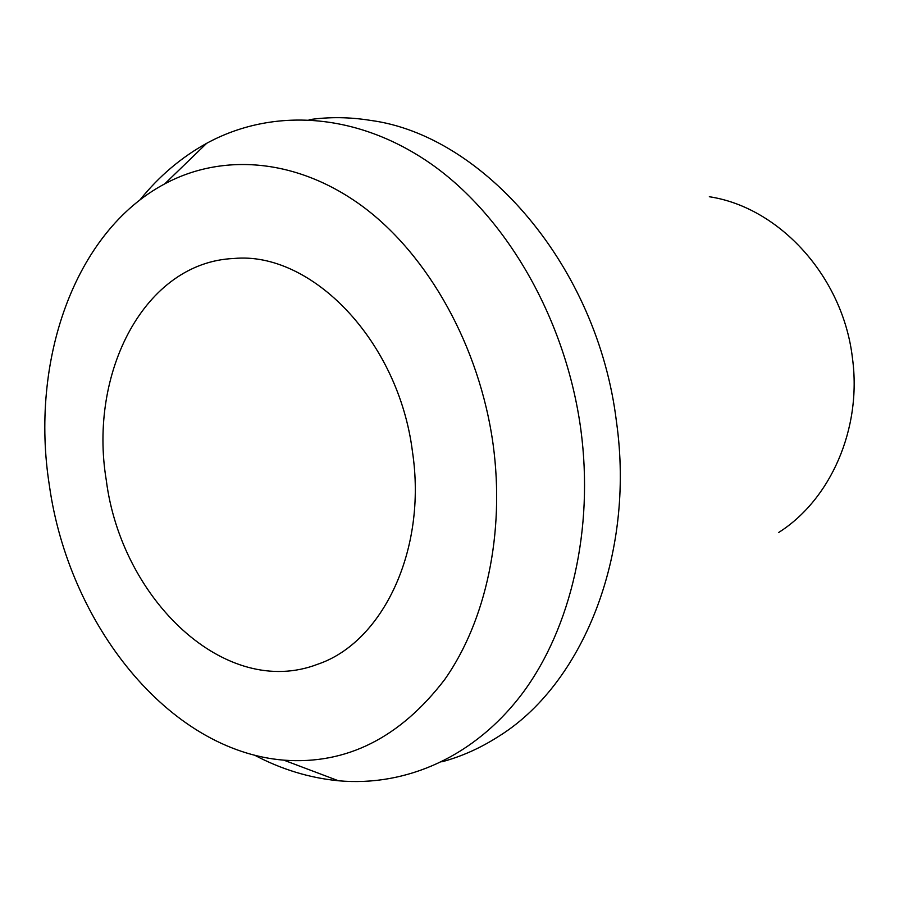 <?xml version="1.0" encoding="UTF-8"?>
<svg xmlns="http://www.w3.org/2000/svg" width="899" height="899" viewBox="0 0 899 899"><rect width="100%" height="100%" fill="white"/><g stroke="black" fill="none" stroke-linecap="round" stroke-linejoin="round"><path stroke-width="1.35" d="M778.703 532.466C830.44 499.709 862.017 428.89 852.477 358.341C843.15 276.577 779.219 207.276 709.322 196.735M309.121 119.691C329.101 116.78 349.576 117.016 370.545 120.399C483.1 135.221 597.52 265.553 616.456 421.676C635.537 556.144 581.822 685.42 497.934 736.832C480.021 748.26 461.322 756.587 441.825 761.835M106.273 480.156C121.354 599.464 225.503 699.759 317.74 664.226C382.491 642.459 427.272 550.098 412.484 451.837C398.538 339.979 310.93 251.102 233.897 258.485C144.717 262.216 88.338 372.579 106.273 480.156M493.113 444.387C505.148 533.04 485.898 621.029 444.791 679.419C400.066 737.888 346.418 764.802 283.859 760.161C167.989 750.71 68.661 623.591 49.366 485.415C29.914 362.466 73.527 232.493 164.764 183.845C222.57 152.852 297.254 158.202 362.915 206.658C428.329 255.271 479.594 346.508 493.113 444.387M254.597 755.182C281.454 769.387 309.402 777.916 338.44 780.77C405.618 786.85 474.773 757.16 523.027 692.567C570.91 627.772 594.115 529.129 580.855 429.643C565.977 319.797 507.092 217.85 432.194 164.697C357.004 111.701 272.004 107.666 206.703 143.289C181.171 157.415 158.898 176.328 139.873 200.016M283.859 760.161L338.44 780.77M164.764 183.845L206.703 143.289"/></g></svg>
